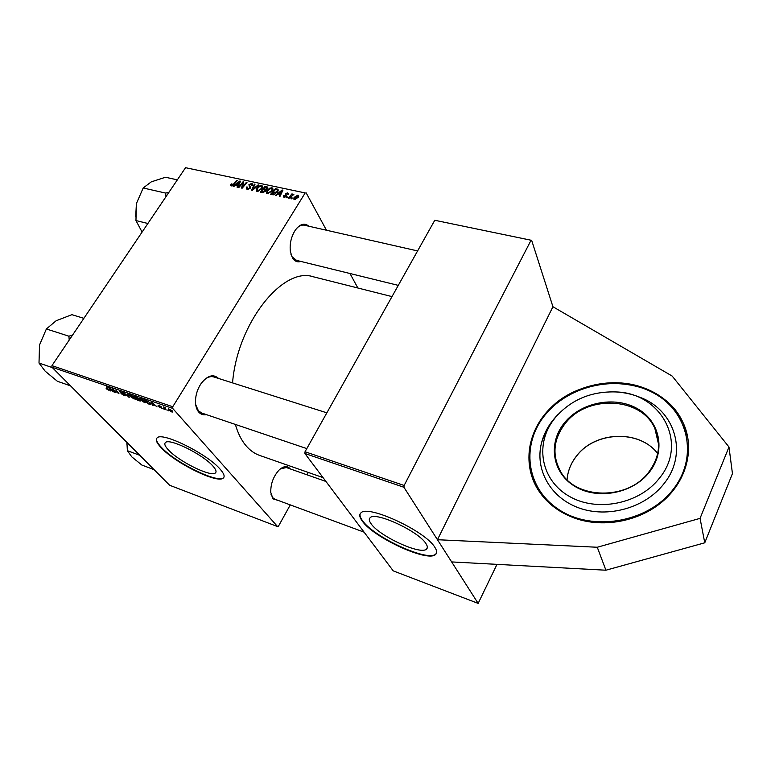 <?xml version="1.0" encoding="UTF-8"?>
<svg xmlns="http://www.w3.org/2000/svg" width="771" height="771" viewBox="0 0 771 771"><rect width="100%" height="100%" fill="white"/><g stroke="black" fill="none" stroke-linecap="round" stroke-linejoin="round"><path stroke-width="1.16" d="M636.287 385.452C658.762 391.707 674.596 404.621 683.8 424.223C694.517 448.799 686.884 479.928 663.821 500.427C640.788 520.936 604.917 528.202 576.361 518.729C559.842 513.062 547.246 503.685 538.582 490.597C522.42 465.684 527.171 432.637 548.441 410.172C569.711 387.678 605.486 377.395 636.287 385.452M426.006 543.719C418.884 531.373 375.207 511.183 370.138 517.726C368.769 518.97 369.068 520.955 371.053 523.711C379.332 536.202 420.879 555.342 426.517 549.087C427.78 547.969 427.606 546.186 426.006 543.719M434.96 547.487C425.794 531.2 367.497 504.205 360.895 512.937C359.055 514.604 359.498 517.283 362.206 520.974C373.405 537.532 427.972 562.666 435.567 554.465C437.205 553.019 437.003 550.696 434.96 547.487M360.25 513.669C359.565 515.365 360.288 517.669 362.428 520.56C373.617 537.127 428.175 562.252 435.769 554.041L436.444 553.25M168.377 449.888C165.023 446.303 164.04 443.865 165.428 442.564C169.225 437.774 203.197 454.572 212.96 466.127C215.919 469.462 216.738 471.727 215.408 472.902C211.293 477.471 178.901 461.569 168.377 449.888M220.159 469.211C207.389 453.946 162.064 431.5 157.12 437.88C155.26 439.624 156.6 442.891 161.129 447.7C175.219 463.159 217.788 484.053 223.291 478.059C225.036 476.517 223.995 473.567 220.159 469.211M156.735 438.275C155.925 440.202 157.467 443.229 161.351 447.334C175.431 462.802 218 483.687 223.513 477.683L223.908 477.268M300.863 261.436C297.452 262.516 294.657 261.34 292.469 257.909L290.388 251.683C289.52 244.099 291.072 237.044 295.062 230.519C299.89 223.947 304.478 222.52 308.814 226.221M417.593 250.932L304.314 225.199C301.856 224.718 299.379 225.701 296.883 228.129M290.975 254.391L292.093 256.81L296.527 260.376M278.582 500.572L273.04 498.885L270.775 492.457C270.573 484.053 273.262 476.661 278.842 470.281C283.381 466.002 287.111 465.462 290.031 468.672L290.204 468.903M325.94 481.461L286.34 467.544L280.355 468.903M271.016 494.269L272.703 497.68L274.842 499.194M206.426 414.634C203.351 415.261 200.778 414.393 198.687 412.042C196.412 409.285 195.352 405.373 195.497 400.313C195.824 394.309 197.655 388.786 200.99 383.736C207.418 375.438 213.288 373.684 218.579 378.465M326.856 412.832L213.692 376.913C210.579 376.065 207.322 377.135 203.929 380.142M195.689 404.621L198.369 410.741L201.732 413.054M323.049 477.615L260.029 455.555C254.671 453.762 249.9 450.37 245.727 445.387C241.265 440 237.805 433.013 235.377 424.435M304.882 453.483L393.239 570.877L478.155 603.394L437.456 539.719L552.942 306.742L672.177 376.065L728.981 447.007L700.058 518.363L597.274 547.246L437.456 539.719L403.927 487.272L304.882 453.483L305.037 451.758L434.777 220.275L531.662 240.359L434.777 220.275M552.942 306.742L531.662 240.359M305.037 451.758L404.139 485.47L530.901 240.552M404.139 485.47L403.927 487.272M289.038 198.282L288.364 198.137L291.881 193.926L292.556 194.07L291.824 194.938L293.867 194.437L289.038 198.282M287.12 197.868L286.455 197.733L287.13 196.894L287.805 197.039L287.12 197.868M272.471 194.716L270.611 194.321L275.449 188.587L278.08 189.444L277.656 191.825L273.57 194.793L272.471 194.716M267.518 193.733L266.65 193.232L267.007 190.707L269.532 188.259L271.951 187.758L272.828 188.278L272.433 190.861L267.518 193.733M257.177 191.507L256.338 191.015L256.695 188.5L259.21 186.071L261.62 185.57L262.477 186.071L262.073 188.654L257.177 191.507M247.308 189.387L246.354 188.876L246.691 186.987L247.375 187.054L246.98 187.951L247.79 188.702L249.669 187.989L248.927 184.645L251.645 183.45L252.483 183.912L252.252 185.657L251.577 185.589L251.182 184.134L249.582 184.741L250.344 188.066L247.308 189.387M230.905 184.385L231.975 183.922L231.782 185.262L233.314 184.346L236.716 180.375L237.352 180.51L233.835 184.616L231.29 185.936L230.702 185.609L230.905 184.385L231.869 185.956M51.927 367.189L169.649 485.267L277.608 526.603L172.675 408.379L51.927 367.189L51.946 365.637L172.762 406.741L305.191 192.933L185.551 167.692L305.191 192.933M51.946 365.637L185.551 167.692M233.921 186.409L233.237 186.264L239.829 181.04L240.6 181.195L237.641 187.218L237.005 187.083L237.844 185.445L235.695 184.982L233.921 186.409M238.904 187.488L238.268 187.353L243.096 181.725L243.761 181.869L242.287 187.199L246.344 182.419L246.99 182.554L242.171 188.191L241.506 188.047L242.961 182.717L238.904 187.488M252.339 190.379L251.519 190.206L254.363 184.115L255.008 184.25L252.57 189.473L258.112 184.915L258.805 185.059L252.339 190.379M262.738 192.625L260.251 192.085L265.079 186.389L267.46 187.006L267.47 188.529L265.687 189.791L265.706 191.16L262.738 192.625M276.134 195.506L275.43 195.352L282.128 190.003L282.928 190.167L280.027 196.345L279.362 196.2L280.181 194.523L277.936 194.041L276.134 195.506M283.535 195.506L284.297 195.487L284.557 196.788L285.848 196.306L285.241 193.829L287.41 192.885L288.19 193.319L288.084 194.533L287.034 193.425L285.964 193.878L286.542 196.393L284.181 197.328L283.371 196.875L283.535 195.506L284.036 196.393M291.592 198.831L290.927 198.696L291.611 197.858L292.286 198.002L291.592 198.831M294.551 199.564L293.847 199.149L294.05 197.463L297.905 195.121L298.579 195.516L298.319 197.289L294.551 199.564M357.86 287.997L349.986 273.512M326.461 230.23L306.126 192.808M277.608 526.603L278.485 526.15L290.281 504.899M306.983 474.801L308.294 472.45M166.16 409.989L163.471 406.915L165.582 407.676L164.984 407.849L166.16 409.989M164.233 409.324L163.153 408.534L164.233 409.324M149.478 404.264L147.608 403.628L144.755 399.706L150.152 402.761L150.904 404.447L149.68 403.946M144.591 402.626L140.736 400.043L139.85 398.434L141.122 398.424L145.064 401.084L145.786 402.713L144.823 402.25M134.193 399.06L130.347 396.487L129.441 394.877L130.684 394.858L134.617 397.508L135.359 399.147L134.433 398.684M124.276 395.648L121.018 393.557L124.43 394.887L119.659 391.292L123.591 393.287L120.575 392.16L125.037 395.06L125.336 395.774L124.497 395.301M106.07 388.777L108.113 389.683L106.311 386.57L108.865 390.203L106.225 388.536M110.725 390.964L110.041 390.733L108.817 387.428L114.465 392.246L110.369 390.059L110.725 390.964M115.737 392.68L112.094 388.545L117.944 393.008L116.026 389.895L119.013 393.808L113.164 389.355L115.737 392.68M129.229 397.316L123.466 392.429L128.352 396.602L127.254 393.73L127.947 393.962L129.229 397.316M139.686 400.901L137.18 400.043L134.279 396.13L138.587 398.318L140.264 400.197L140.573 400.987L139.686 400.901L140.187 400.11M153.169 405.536L152.456 405.286L151.511 402.009L157.082 406.876L155.154 405.411L152.889 404.64L153.169 405.536M158.836 406.789L161.592 408.081L158.257 405.7L158.055 405.199L158.845 405.295L161.226 406.76L158.855 405.864L162.305 408.505L158.855 406.751M168.743 410.876L167.664 410.085L168.743 410.876M171.817 411.974L169.109 410.182L168.502 408.832L172.203 410.77L172.762 412.042L171.817 411.974L172.415 411.01M478.155 603.394L496.987 564.362M232.553 382.898C237.237 323.213 282.899 266.496 313.074 276.722L313.739 276.895M172.762 406.741L172.675 408.379M110.407 390.165L110.041 390.733M109.877 388.7L110.243 389.683L111.968 390.271L109.877 388.7M108.595 389.519L108.2 390.136M120.363 391.34L119.958 391.967M128.853 396.333L128.4 397.036M128.728 396.005L128.352 396.602M130.251 395.378L131.012 396.728L134.588 398.626L133.923 397.238L130.251 395.378L130.607 394.839M135.282 396.814L136.188 398.038L138.144 398.588L135.465 396.525M136.525 398.491L137.508 399.812L139.802 400.448L136.708 398.212M140.669 398.944L141.411 400.284L145.006 402.192L144.36 400.814L140.669 398.944L141.016 398.395M152.889 404.64L152.456 405.286M152.523 403.291L152.793 404.264L154.605 404.881L152.523 403.291M150.885 403.753L150.403 404.515M145.758 400.4L147.945 403.397L150.143 403.908L149.468 402.51L145.941 400.11M158.566 405.209L158.257 405.7M169.784 409.305L169.225 409.276L169.745 410.365L172 411.608L169.909 409.102M240.301 181.811L239.829 181.04M238.22 186.052L237.844 185.445M238.441 182.823L236.485 184.375L238.2 184.741L239.714 181.734L238.441 182.823M237.025 185.262L236.485 184.375M240.06 182.303L239.714 181.734M238.567 185.339L238.2 184.741M231.618 184.375L231.3 183.864M232.167 185.888L231.782 185.262M237.034 180.886L236.716 180.375M243.588 182.544L243.096 181.725M242.586 187.7L242.287 187.199M243.829 186.245L243.511 185.715M246.653 182.939L246.344 182.419M242.913 185.233L242.422 184.404M243.376 183.392L242.961 182.717M247.067 187.594L246.691 186.987M248.223 189.425L247.79 188.702M249.987 188.519L249.669 187.989M250.276 188.172L249.833 187.44M250.623 187.478L248.927 184.645M252.58 185.03L251.645 183.45M254.758 184.789L254.363 184.115M252.859 189.955L252.57 189.473M258.401 185.397L258.112 184.915M257.071 189.126L256.695 188.5M259.519 186.582L259.21 186.071M262.67 187.363L261.62 185.57M259.432 186.63L257.321 188.664L257.09 190.485L257.668 190.832L261.475 188.452L261.745 186.601L259.432 186.63M261.812 189.03L261.475 188.452M258.083 191.526L257.668 190.832M265.6 187.286L265.079 186.389M267.788 187.565L267.46 187.006M265.966 190.273L265.687 189.791M265.166 187.189L263.663 188.962L265.918 189.165L266.805 188.413L266.901 187.681L265.166 187.189M264.193 189.868L263.663 188.962M267.132 188.972L266.805 188.413M263.104 189.627L261.465 191.555L263.335 191.921L265.07 191.006L265.195 190.264L263.104 189.627M262.005 192.461L261.465 191.555M265.397 191.565L265.07 191.006M263.73 192.586L263.335 191.921M267.383 191.343L267.007 190.707M269.831 188.779L269.532 188.259M273.011 189.599L271.951 187.758M269.744 188.828L267.633 190.871L267.412 192.702L268 193.049L271.826 190.659L272.096 188.808L269.744 188.828M272.173 191.256L271.826 190.659M268.414 193.762L268 193.049M282.61 190.851L282.128 190.003M280.567 195.188L280.181 194.523M280.731 191.825L278.745 193.415L280.528 193.8L282.022 190.716L280.731 191.825M279.256 194.321L278.745 193.415M282.379 191.343L282.022 190.716M280.914 194.465L280.528 193.8M275.96 189.483L275.449 188.587M278.292 190.08L277.762 189.165M275.546 189.396L271.845 193.791L277.03 191.642L277.367 189.994L275.546 189.396M272.365 194.697L271.845 193.791M277.377 192.239L277.03 191.642M273.165 194.803L272.683 193.964M284.017 196.181L283.583 195.429M284.894 197.376L284.557 196.788M286.147 196.836L285.848 196.306M286.369 196.634L285.945 195.892M286.619 196.258L285.241 193.829M288.2 194.302L287.41 192.885M287.458 197.463L287.13 196.894M291.93 198.436L291.611 197.858M292.199 194.494L291.881 193.926M294.455 198.195L294.05 197.463M298.685 196.528L297.905 195.121M297.539 195.661L294.763 197.54L294.532 198.802L297.654 197.145L297.539 195.661M298.001 197.761L297.654 197.145M295.216 199.583L294.898 199.014M700.058 518.363L704.761 542.803L605.919 570.212L451.652 561.924M597.274 547.246L605.919 570.212M728.981 447.007L732.45 473.587L704.761 542.803M659.35 478.261C639.255 504.215 596.619 512.387 569.229 496.312C541.57 480.574 534.901 446.052 552.537 421.255L555.631 417.188C571.292 399.551 591.453 391.138 616.145 391.947C660.93 392.959 688.754 443.007 659.35 478.261M616.145 391.947C624.52 392.439 632.615 394.28 640.412 397.479C675.165 410.413 688.551 453.733 663.773 483.947C645.028 508.05 607.49 518.411 578.838 507.906C550.07 497.565 534.727 469.231 541.512 442.959C543.738 434.285 547.853 426.305 553.848 419.038M656.931 437.35L657.962 438.092M555.014 417.66L558.377 414.085M154.104 469.674L141.854 465.048L131.774 456.846L127.369 450.678L126.916 442.409M139.773 455.304L127.369 450.678M126.945 444.616L126.878 442.371M177.34 179.855L165.437 177.253L151.261 181.869L143.184 187.989L165.669 193.087L165.958 196.721M169.022 192.181L165.669 193.087M147.887 223.494L135.956 220.564L136.409 203.554L143.184 187.989M142.095 232.071L135.956 220.564M136.409 203.554L135.677 216.921M165.938 192.952L165.582 193.482M83.866 318.346L71.915 314.664L56.119 320.755L46.376 328.976L68.918 336.195L69.197 340.088M72.628 335L68.918 336.195M52.332 367.594L39.003 363.045L39.523 344.984L46.376 328.976M70.527 385.847L57.382 381.269L45.171 371.188L39.003 363.045M69.226 336.021L68.831 336.609M128.458 395.301L128.063 395.918M239.309 183.835L238.933 183.228M233.623 184.847L233.314 184.346M250.691 187.006L250.19 186.168M254.16 188.885L253.861 188.384M267.595 188.317L266.67 186.727M265.783 191.025L264.713 189.194M263.181 192.663L262.68 191.815M281.637 192.923L281.251 192.249M278.138 190.88L277.011 188.914M286.735 195.863L286.108 194.745M576.872 455.661C571.041 462.908 567.774 470.908 567.08 479.658C567.764 470.85 571.041 462.812 576.891 455.536C595.54 431.105 639.737 429.457 657.663 453.57C639.805 429.582 595.559 431.191 576.901 455.622M648.797 472.151C659.253 457.858 661.287 443.306 654.878 428.503C641.279 396.786 587.223 394.569 565.413 423.24C553.337 439.007 551.747 455.131 560.652 471.63C575.821 499.637 627.719 500.813 648.681 472.295M649.249 472.315C632.422 493.96 596.484 500.234 574.231 485.981C551.718 472.045 547.959 442.429 564.69 422.527C581.103 402.423 614.285 395.716 636.981 408.428C659.909 420.831 666.414 450.881 649.249 472.315M545.723 414.229C520.743 443.672 525.437 488.12 559.148 509.756C592.446 531.884 647.64 522.69 673.102 489.46C699.066 456.548 688.146 411.126 653.509 392.959C619.209 374.311 570.251 384.498 545.723 414.229M533.763 481.702C524.685 457.887 528.52 435.413 545.28 414.258M545.415 414.104C579.387 369.935 663.619 373.906 683.877 424.599L687.751 437.205M313.074 276.722L391.996 296.604M215.408 472.902L215.996 471.891M427.346 547.42L426.517 549.087M134.646 398.53L135.002 397.961M145.064 402.086L145.43 401.518M150.21 403.811L150.557 403.243M172.058 411.531L172.386 410.982M231.493 185.107L232.004 185.927M247.096 188.326L247.77 189.444M249.804 187.334L250.296 188.143M251.818 184.558L252.368 185.483M261.745 186.601L262.497 187.873M257.09 190.485L257.726 191.565M266.949 187.758L267.431 188.587M265.195 190.264L265.716 191.15M272.096 188.808L272.838 190.1M267.412 192.702L268.048 193.791M277.367 189.994L278.032 191.141M284.113 196.538L284.595 197.386M285.935 195.844L286.369 196.615M287.506 193.743L287.94 194.514M285.916 194.523L286.725 195.95M297.895 195.882L298.502 196.981M294.532 198.802L294.985 199.602M560.652 471.63C575.706 499.512 627.729 500.755 648.719 472.17C659.253 457.839 661.306 443.286 654.878 428.503L658.579 444.433M683.877 424.599C663.542 373.694 579.185 369.839 545.299 414.114C528.366 435.48 524.598 458.196 534.004 482.241M552.537 421.255C547.622 427.866 543.94 435.095 541.512 442.959M272.924 498.48L364.114 532.173M293.828 259.711L398.289 285.376M306.81 448.606L201.559 412.986"/></g></svg>
